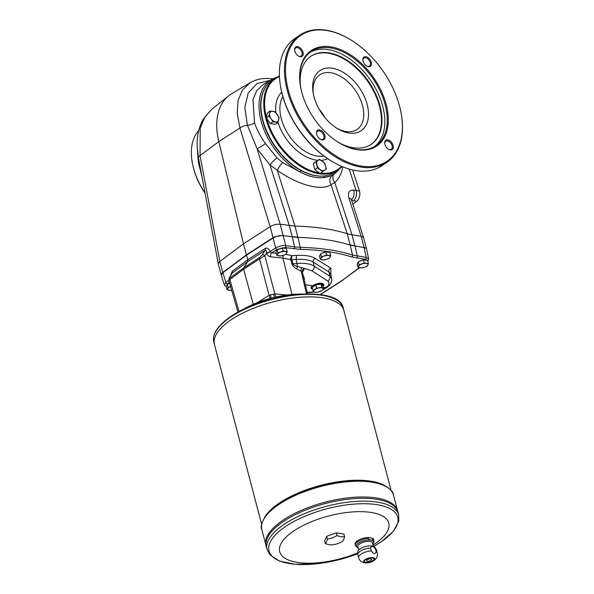 <?xml version="1.0" encoding="UTF-8"?>
<svg xmlns="http://www.w3.org/2000/svg" width="594" height="594" viewBox="0 0 594 594"><rect width="100%" height="100%" fill="white"/><g stroke="black" fill="none" stroke-linecap="round" stroke-linejoin="round"><path stroke-width="0.89" d="M372.928 539.255A9.623 3.779 165.3 0 1 373.99 540.458L373.715 539.419A9.623 3.779 165.3 0 0 372.653 538.209L372.928 539.255C371.718 540.562 370.092 540.325 368.042 538.535A9.623 3.779 165.3 0 0 355.375 545.344L355.101 544.304A9.623 3.779 165.3 0 1 367.768 537.496L368.042 538.535M375.415 548.73L376.165 551.611C375.349 554.477 373.723 554.239 371.28 550.898A9.623 3.779 165.3 0 0 358.62 557.707L357.863 554.826A9.623 3.779 165.3 0 1 357.811 554.388A9.623 3.779 165.3 0 1 370.522 548.01C371.502 545.752 373.129 545.99 375.415 548.73A9.623 3.779 165.3 0 1 376.306 549.539A9.623 3.779 165.3 0 1 376.477 549.94L377.235 552.821A9.623 3.779 165.3 0 0 376.165 551.611M370.522 548.01L371.28 550.898M372.653 538.209L367.768 537.496M373.455 560.87A5.792 2.272 165.3 0 0 370.344 557.714A5.792 2.272 165.3 0 0 363.899 562.169A5.792 2.272 165.3 0 0 373.455 560.87M376.306 549.539L374.94 547.26A8.873 3.49 165.3 0 0 365.629 546.51A8.873 3.49 165.3 0 0 357.885 551.737L357.811 554.388M372.906 560.788A5.034 1.982 165.3 0 0 374.109 558.969A5.034 1.982 165.3 0 0 368.733 558.338A5.034 1.982 165.3 0 0 364.36 561.53A5.034 1.982 165.3 0 0 367.738 562.518A5.034 1.982 165.3 0 0 372.906 560.788M269.832 298.544L269.312 295.322L270.537 294.869A19.164 7.536 165.3 0 0 273.485 294.141L274.755 293.985L275.883 297.022M287.006 295.018A172.913 67.976 165.3 0 0 274.755 293.985M269.312 295.322A172.913 67.976 165.3 0 0 257.395 302.65M302.673 294.082A52.628 20.686 165.3 0 0 242.285 309.927M274.628 297.312L273.485 294.141M270.537 294.869L271.109 298.195M341.973 166.52A55.636 34.712 -124.7 0 1 338.001 170.047A55.636 34.712 -124.7 0 1 297.386 164.211A55.636 34.712 -124.7 0 1 265.778 118.325A55.636 34.712 -124.7 0 1 274.732 78.527A55.636 34.712 -124.7 0 1 279.432 76.054M274.732 78.527L271.881 80.494A55.636 34.712 55.3 0 0 261.672 114.449A55.636 34.712 55.3 0 0 262.927 120.3A55.636 34.712 55.3 0 0 299.777 169.58A55.636 34.712 55.3 0 0 335.15 172.022L338.001 170.047M273.032 237.682A7.522 2.955 -14.7 0 1 274.562 236.85L283.086 235.313A7.522 2.955 -14.7 0 1 283.093 235.313L280.197 224.287C276.737 223.953 273.389 224.747 270.144 226.67L273.032 237.682L246.391 254.841L221.755 273.351A7.522 2.955 165.3 0 1 222.743 272.438L246.48 255.175L222.832 272.78L221.287 275.312L221.755 273.351M274.562 236.85L246.391 254.841L243.503 243.807L219.862 261.434L222.743 272.438M221.258 275.141L218.288 263.847L219.862 261.434L200.044 155.598A7.522 2.732 169.4 0 0 198.433 157.781L197.171 146.347C196.852 136.056 198.871 127.027 203.23 119.26L211.724 109.289L204.685 117.382L200.237 128.259L200.044 155.598L218.807 141.587L239.961 128L270.144 226.67L243.503 243.807L218.807 141.587A67.664 42.211 55.3 0 1 228.675 95.812A67.664 42.211 55.3 0 1 231.578 93.8L250.067 82.774L242.456 89.998L238.075 100.445L237.221 113.372L239.961 128A7.522 3.386 -17 0 1 247.423 125.282L244.825 107.521L248.181 93.02L257.061 83.531L270.426 80.242M274.859 293.993L264.835 255.65L259.556 258.813A2.257 1.285 -123.3 0 1 259.6 257.462L243.696 267.894L247.676 261.605L247.795 259.719L246.48 255.175L273.121 238.008C276.373 236.145 279.729 235.358 283.175 235.647L297.95 237.452L300.297 247.364A1.507 0.817 91.4 0 1 299.896 249.346A186.063 73.144 -14.7 0 1 351.693 256.95L365.54 259.37L367.471 260.439M228.749 280.264L225.898 282.388L224.376 285.001L221.287 275.312M276.574 77.383A56.638 35.336 55.3 0 0 271.436 79.633L263.135 84.586L256.69 90.682L252.977 99.488L254.529 122.795C256.92 129.871 260.566 136.776 265.451 143.51L276.99 157.833L282.573 162.496L300.081 171.963C308.65 176.589 316.632 178.452 324.012 177.554L332.172 175.49A7.143 6.363 -121 0 0 331.021 184.637L334.808 182.618A7.143 5.732 47 0 1 334.132 174.064M265.451 143.51A7.143 0.995 -33 0 1 257.068 148.693L280.19 224.28L294.973 226.084A187.949 73.886 165.3 0 1 347.245 233.761L331.021 184.637C321.844 191.261 298.233 185.328 277.242 170.278L269.951 164.88A7.143 0.846 -44 0 1 276.99 157.833M282.573 162.496A7.143 0.928 -55.2 0 0 277.242 170.278L294.966 226.084L297.869 237.117A37.593 14.776 -14.7 0 1 297.861 237.117L297.95 237.452A187.949 73.886 165.3 0 1 350.23 245.129L364.122 247.542L366.476 248.641L364.033 247.208L366.171 257.41A1.507 1.017 98.4 0 1 365.54 259.37M271.436 79.633A56.638 35.336 55.3 0 0 261.961 124.042A56.638 35.336 55.3 0 0 300.081 171.963L300.854 170.523C309.214 174.918 317.018 176.745 324.279 175.995L324.012 177.554A56.638 35.336 55.3 0 0 335.803 172.735A56.638 35.336 55.3 0 0 339.723 168.733M332.172 175.49L334.407 173.782M352.866 204.254L356.704 201.262L353.415 200.779A7.522 5.079 -81.6 0 0 356.103 190.481L349.175 169.09L356.103 190.481L353.653 190.125C349.175 189.983 347.579 192.597 348.871 197.98L361.137 236.174L363.58 237.607L366.461 248.582M347.245 233.761L350.141 244.795A37.593 14.776 -14.7 0 0 350.148 244.795L354.922 245.864A37.593 14.776 -14.7 0 1 354.922 245.864L352.034 234.838L347.252 233.761M352.034 234.838L361.137 236.174L364.033 247.208M297.861 237.117L292.203 236.657A37.593 14.776 -14.7 0 1 292.196 236.657L289.3 225.623L269.951 164.88L257.068 148.693L247.423 125.282A7.143 3.26 163.9 0 0 254.529 122.795M202.108 177.413L198.27 161.679L197.312 149.161M205.012 192.931A56.638 35.336 -124.7 0 1 192.872 165.518A56.638 35.336 -124.7 0 1 198.767 130.494M351.485 199.963A7.522 5.079 -81.6 0 0 353.653 190.125M351.091 199.027L351.329 199.48A7.522 3.297 162.2 0 0 348.871 197.98M367.864 261.442L368.629 258.925L366.565 248.975M192.872 165.518L193.02 166.186A55.457 34.601 55.3 0 0 205.078 193.28M300.854 170.523A55.457 34.601 -124.7 0 1 265.912 86.627M327.309 175.438A55.457 34.601 -124.7 0 1 324.279 175.995M351.663 200.527L353.415 200.779A7.522 5.079 -81.6 0 0 356.103 190.481L359.4 190.964L352.598 169.966M321.139 283.212A6.267 2.465 -14.7 0 1 323.388 284.437A6.267 2.465 -14.7 0 1 323.418 284.608M311.33 287.778A6.267 2.465 -14.7 0 1 311.271 287.615A6.267 2.465 -14.7 0 1 311.523 286.538M323.908 284.459A6.764 2.658 -14.7 0 1 322.995 286.167M312.466 288.936A6.764 2.658 -14.7 0 1 310.84 287.897M305.375 284.719L312.518 285.766L310.87 288.053L312.615 289.211M314.308 292.055L310.996 292.434A3.757 1.426 -93.7 0 0 311.553 292.077L314.04 291.817M323.648 288.944L325.824 287.719C329.299 284.934 329.9 282.685 327.628 280.969L311.835 270.738L304.47 268.451A3.007 2.732 -22.5 0 0 302.331 271.844L296.599 268.867L297.46 266.476L304.47 268.451L303.096 271.258A3.007 1.968 50.4 0 0 302.346 271.339M323.233 287.34L327.064 287.481L329.826 284.897C332.625 281.059 331.638 278.296 331.63 278.534L330.583 274.005L328.92 271.918L313.224 262.125C309.489 259.905 303.801 259.006 296.168 259.422L291.825 259.689A3.007 1.24 86.5 0 1 292.174 255.702L285.61 254.381M276.299 253.319L271.77 252.873A3.007 1.893 -84.4 0 0 270.686 256.853L282.944 258.056L290.785 259.637A3.007 2.161 -78.6 0 1 292.174 255.702L296.517 255.435L296.168 259.422L297.46 266.476C294.698 265.659 293.169 264.753 292.857 263.758L297.23 263.432C304.811 262.927 310.454 263.825 314.167 266.134L329.96 276.358L331.63 278.534M321.696 253.371A4.284 1.685 -14.7 0 1 325.133 252.131M326.574 252.005A4.284 1.685 -14.7 0 1 328.007 252.212M228.423 283.821A4.284 1.685 -14.7 0 1 229.611 283.227L228.386 283.835M359.385 261.33A4.284 1.685 -14.7 0 1 362.823 260.098M364.263 259.972A4.284 1.685 -14.7 0 1 365.696 260.179M278.207 249.413A4.284 1.685 -14.7 0 1 281.645 248.173M283.086 248.047A4.284 1.685 -14.7 0 1 284.519 248.262M350.148 244.795L352.509 255.034L366.171 257.41L368.629 258.925M301.93 267.478A3.007 2.049 -72.9 0 0 301.039 270.76L306.504 293.948M283.197 255.368L282.944 258.056L291.958 294.461M356.704 201.262A7.522 5.079 -81.6 0 0 359.4 190.964M294.81 51.069A5.636 3.519 55.3 0 0 298.544 56.066A5.636 3.519 55.3 0 0 303.237 53.757A5.636 3.519 55.3 0 0 298.5 46.896A5.636 3.519 55.3 0 0 294.676 50.475A5.636 3.519 55.3 0 0 294.81 51.069M298.314 55.925A4.886 3.052 55.3 0 0 301.217 56.029A4.886 3.052 55.3 0 0 300.943 50.275A4.886 3.052 55.3 0 0 295.656 47.988A4.886 3.052 55.3 0 0 294.728 50.735M401.358 114.486L401.447 114.984A77.057 48.077 -124.7 0 1 387.303 162.013A77.057 48.077 -124.7 0 1 331.044 153.928A77.057 48.077 -124.7 0 1 287.258 90.37A77.057 48.077 -124.7 0 1 299.666 35.239A77.057 48.077 -124.7 0 1 348.663 38.625L349.094 38.877A76.307 47.609 55.3 0 0 288.29 90.117A76.307 47.609 55.3 0 0 358.42 165.555A76.307 47.609 55.3 0 0 401.358 114.486A76.307 47.609 55.3 0 0 399.636 106.467A76.307 47.609 55.3 0 0 349.094 38.877M316.639 134.281A5.636 3.519 55.3 0 0 320.374 139.278A5.636 3.519 55.3 0 0 325.067 136.969A5.636 3.519 55.3 0 0 320.329 130.108A5.636 3.519 55.3 0 0 316.513 133.687A5.636 3.519 55.3 0 0 316.639 134.281M320.151 139.145A4.886 3.052 55.3 0 0 323.047 139.241A4.886 3.052 55.3 0 0 322.772 133.487A4.886 3.052 55.3 0 0 317.486 131.2A4.886 3.052 55.3 0 0 316.557 133.947M299.666 35.239L294.587 38.751A77.057 48.077 55.3 0 0 280.45 85.781L280.568 86.524A75.935 47.371 55.3 0 0 282.284 94.498A75.935 47.371 55.3 0 0 332.581 161.761L333.234 162.14A77.057 48.077 55.3 0 0 382.232 165.526L387.303 162.013M322.705 171.629L317.508 167.902L315.889 161.724L319.468 159.281L324.666 163.008L325.638 165.986A6.014 3.75 -124.7 0 1 324.658 170.3L320.062 173.455L324.658 170.3A6.014 3.75 -124.7 0 1 320.27 169.654A6.014 3.75 -124.7 0 1 316.862 164.701A6.014 3.75 -124.7 0 1 317.835 160.387A6.014 3.75 -124.7 0 1 322.223 161.033A6.014 3.75 -124.7 0 1 325.638 165.986L326.284 169.186M317.508 167.902L314.865 169.728L320.062 173.455M371.176 144.372A53.378 33.301 55.3 0 0 367.976 81.697A53.378 33.301 55.3 0 0 310.469 56.556M313.981 96.725A36.464 22.75 55.3 0 0 338.135 129.024A36.464 22.75 55.3 0 0 368.51 114.085A36.464 22.75 55.3 0 0 337.86 69.75A36.464 22.75 55.3 0 0 313.157 92.894A36.464 22.75 55.3 0 0 313.981 96.725M272.898 121.733L270.263 123.559L275.326 124.302L277.97 122.475L272.898 121.733L271.094 118.763A6.014 3.75 -124.7 0 1 269.691 113.409A6.014 3.75 -124.7 0 1 272.787 111.293A6.014 3.75 -124.7 0 1 277.294 114.531A6.014 3.75 -124.7 0 1 278.697 119.877A6.014 3.75 -124.7 0 1 275.594 121.993A6.014 3.75 -124.7 0 1 271.094 118.763L268.963 116.008L266.32 117.842L270.263 123.559M337.14 128.423A33.078 20.634 55.3 0 0 357.217 129.344A33.078 20.634 55.3 0 0 355.383 90.399A33.078 20.634 55.3 0 0 319.594 74.926A33.078 20.634 55.3 0 0 313.365 94.038M374.74 146.421A57.135 35.647 55.3 0 0 370.389 80.027A57.135 35.647 55.3 0 0 309.808 52.502M338.751 142.575A53.378 33.301 55.3 0 0 371.421 144.208A53.378 33.301 55.3 0 0 368.458 81.363A53.378 33.301 55.3 0 0 310.714 56.393A53.378 33.301 55.3 0 0 300.698 87.526M268.963 116.008L270.092 111.033L275.163 111.776L279.098 117.501L277.97 122.475A40.6 25.327 55.3 0 0 317.939 160.321M319.409 109.69A33.828 21.109 -124.7 0 1 324.628 117.241M320.678 111.776A33.828 21.109 -124.7 0 1 323.129 115.318M280.45 85.781A77.057 48.077 55.3 0 0 282.187 93.882A77.057 48.077 55.3 0 0 333.234 162.14M266.654 118.317A55.034 34.333 55.3 0 0 319.32 172.921M320.589 173.099A55.034 34.333 55.3 0 0 341.498 166.32M279.455 76.574A55.034 34.333 55.3 0 0 266.416 117.412M270.092 111.033L267.456 112.86L266.32 117.842M339.857 143.243A57.135 35.647 55.3 0 0 375.972 145.627A57.135 35.647 55.3 0 0 372.802 78.356A57.135 35.647 55.3 0 0 310.989 51.626A57.135 35.647 55.3 0 0 300.467 86.256M299.599 169.476A55.034 34.333 -124.7 0 1 299.428 169.372A55.034 34.333 -124.7 0 1 262.979 120.627A55.034 34.333 -124.7 0 1 261.731 114.85A55.034 34.333 -124.7 0 1 261.702 114.649M384.897 144.305A5.636 3.519 55.3 0 0 388.632 149.302A5.636 3.519 55.3 0 0 393.332 146.993A5.636 3.519 55.3 0 0 388.595 140.139A5.636 3.519 55.3 0 0 384.771 143.718A5.636 3.519 55.3 0 0 384.897 144.305M388.409 149.168A4.886 3.052 55.3 0 0 391.305 149.265A4.886 3.052 55.3 0 0 391.038 143.51A4.886 3.052 55.3 0 0 385.751 141.224A4.886 3.052 55.3 0 0 384.823 143.971M301.73 92.092A57.885 36.115 55.3 0 0 340.08 143.369A57.885 36.115 55.3 0 0 388.305 119.654A57.885 36.115 55.3 0 0 339.649 49.265A57.885 36.115 55.3 0 0 300.423 86.011A57.885 36.115 55.3 0 0 301.73 92.092M363.068 61.093A5.636 3.519 55.3 0 0 366.802 66.09A5.636 3.519 55.3 0 0 371.502 63.781A5.636 3.519 55.3 0 0 366.758 56.92A5.636 3.519 55.3 0 0 362.941 60.506A5.636 3.519 55.3 0 0 363.068 61.093M366.58 65.956A4.886 3.052 55.3 0 0 369.475 66.053A4.886 3.052 55.3 0 0 369.208 60.298A4.886 3.052 55.3 0 0 363.922 58.012A4.886 3.052 55.3 0 0 362.986 60.759M315.889 161.724L313.246 163.55L314.865 169.728M319.089 109.133A33.078 20.634 -124.7 0 1 325.037 117.738M224.376 285.001L226.277 286.82M239.115 311.568L229.804 279.38A2.257 1.522 -126.2 0 1 229.945 277.962L243.696 267.894L243.599 269.275L253.282 304.343M302.331 271.844L307.551 293.933M269.119 295.433L259.556 258.813L243.599 269.275L228.772 280.323L237.986 312.177M323.054 286.657L323.96 284.623C321.673 282.469 317.857 282.855 312.518 285.766M303.096 275.029L304.492 278.92L304.195 279.707M283.086 235.313L285.751 245.604C282.306 245.337 278.957 246.124 275.698 247.958L273.04 237.674M266.439 252.844A3.007 1.233 -19.5 0 0 270.04 251.611L270.136 251.819A3.007 0.75 -22.6 0 1 266.446 253.274L266.439 252.844C266.446 250.727 266.023 249.896 265.176 250.334A3.007 1.767 57.2 0 0 265.266 248.463L247.795 259.719L232.291 271.258L230.606 275.557M265.266 248.463C267.196 247.505 268.785 248.552 270.04 251.611L275.698 247.958A1.507 0.884 57.2 0 0 277.079 249.45L271.77 252.873L270.136 251.819M359.4 267.649L342.887 279.945L359.697 267.708M270.686 256.853C268.837 256.526 267.426 255.338 266.446 253.274L264.835 255.65A2.257 1.611 -145.9 0 0 262.013 255.004L265.176 250.334L247.676 261.605L232.15 273.166A3.007 1.982 53.3 0 0 232.291 271.258M229.284 277.792L229.284 277.792A2.257 1.789 30.8 0 1 229.633 277.391L232.15 273.166L229.284 277.792L228.772 280.323M304.492 278.92A3.007 2.651 15.7 0 0 304.039 279.039M323.017 286.122A6.267 2.465 165.3 0 0 323.166 285.937A6.267 2.465 165.3 0 0 323.478 284.771A6.267 2.465 165.3 0 0 316.795 283.977A6.267 2.465 165.3 0 0 311.36 287.949A6.267 2.465 165.3 0 0 312.206 288.81A6.267 2.465 165.3 0 0 312.422 288.899M316.535 288.127L321.881 287.37L322.884 288.417A4.886 1.923 -14.7 0 1 321.948 290.563L317.448 292.181L314.686 292.345L313.877 291.654L313.016 290.555L316.535 288.127L315.696 284.957L312.147 287.437L312.979 290.592M316.669 288.075L315.837 284.905L321.161 284.214L322.861 285.937L323.7 289.115M323.663 289.174L321.948 290.563A4.886 1.923 -14.7 0 1 317.448 292.181A4.886 1.923 -14.7 0 1 313.877 291.654A4.886 1.923 -14.7 0 1 314.82 289.516A4.886 1.923 -14.7 0 1 319.32 287.89A4.886 1.923 -14.7 0 1 322.884 288.417L323.693 289.107L322.869 285.959M323.166 285.937L322.943 286.249A5.888 2.317 165.3 0 0 316.921 284.452A5.888 2.317 165.3 0 0 312.548 288.974L312.206 288.81M312.184 287.385L312.986 290.622M282.313 247.936L286.427 248.537L287.236 251.633L286.159 254.106L283.605 255.227L280.955 255.977L276.841 255.375L276.024 252.279L277.108 249.807L277.925 252.903L283.123 251.032L282.313 247.936L277.108 249.807M276.841 255.375L277.925 252.903M287.236 251.633L283.123 251.032M286.746 253.051A4.886 1.923 -14.7 0 1 283.605 255.227A4.886 1.923 -14.7 0 1 278.942 255.858A4.886 1.923 -14.7 0 1 277.428 254.314A4.886 1.923 -14.7 0 1 280.568 252.146A4.886 1.923 -14.7 0 1 285.231 251.514A4.886 1.923 -14.7 0 1 286.746 253.051M363.491 259.86L367.604 260.462L368.421 263.558L367.337 266.03L364.783 267.144L362.132 267.901L358.019 267.3L357.209 264.204L358.286 261.724L359.103 264.82L364.3 262.956L363.491 259.86L358.286 261.724M358.019 267.3L359.103 264.82M368.421 263.558L364.3 262.956M367.924 264.976A4.886 1.923 -14.7 0 1 364.783 267.144A4.886 1.923 -14.7 0 1 360.127 267.783A4.886 1.923 -14.7 0 1 358.605 266.238A4.886 1.923 -14.7 0 1 361.746 264.07A4.886 1.923 -14.7 0 1 366.409 263.439A4.886 1.923 -14.7 0 1 367.924 264.976M231.177 290.392L227.057 289.79L226.247 286.694L227.331 284.214L228.141 287.31L230.791 286.56M227.057 289.79L228.141 287.31M229.655 283.383L227.331 284.214M231.63 290.206A4.886 1.923 -14.7 0 1 229.165 290.273A4.886 1.923 -14.7 0 1 227.651 288.729A4.886 1.923 -14.7 0 1 230.591 286.635M325.802 251.893L329.915 252.495L330.732 255.591L329.648 258.063L327.094 259.184L324.443 259.934L320.329 259.333L319.52 256.237L320.597 253.764L321.413 256.86L326.611 254.989L325.802 251.893L320.597 253.764M320.329 259.333L321.413 256.86M330.732 255.591L326.611 254.989M330.234 257.009A4.886 1.923 -14.7 0 1 327.094 259.184A4.886 1.923 -14.7 0 1 322.438 259.816A4.886 1.923 -14.7 0 1 320.916 258.271A4.886 1.923 -14.7 0 1 324.057 256.103A4.886 1.923 -14.7 0 1 328.72 255.472A4.886 1.923 -14.7 0 1 330.234 257.009M373.314 546.19L372.438 542.849A7.522 2.955 165.3 0 0 364.419 541.899A7.522 2.955 165.3 0 0 357.9 546.666L358.776 549.999M364.345 561.464A5.034 1.982 165.3 0 0 367.79 562.377A5.034 1.982 165.3 0 0 372.876 560.654A5.034 1.982 165.3 0 0 374.086 558.902M366.654 560.781A2.628 1.032 165.3 0 0 368.421 561.293A2.628 1.032 165.3 0 0 371.116 560.394A2.628 1.032 165.3 0 0 371.74 559.451A2.628 1.032 165.3 0 0 368.933 559.117A2.628 1.032 165.3 0 0 366.654 560.781A2.628 1.032 165.3 0 0 368.421 561.3A2.628 1.032 165.3 0 0 371.116 560.402A2.628 1.032 165.3 0 0 371.74 559.444M342.545 541.223A20.671 18.54 135.4 0 1 337.741 543.599A22.557 22.557 0 0 1 331.801 544.817A20.671 12.897 -124.7 0 1 325.341 543.555A20.671 5.643 -97.7 0 0 327.346 538.988A20.671 18.54 -44.6 0 0 336.947 535.536A20.671 12.897 55.3 0 0 344.542 536.657A20.671 5.643 82.3 0 1 342.545 541.223M373.715 546.332A66.558 26.166 165.3 0 0 381.935 541.268A66.558 26.166 165.3 0 0 376.165 504.558A66.558 26.166 165.3 0 0 284.823 527.012A66.558 26.166 165.3 0 0 280.628 561.308A66.558 26.166 165.3 0 0 357.833 553.682L341.394 559.088L317.099 563.758L295.003 564.263L279.499 561.048L270.01 554.937L267.07 549.517A68.035 26.745 -14.7 0 1 283.241 524.962A68.035 26.745 -14.7 0 1 353.051 501.633A68.035 26.745 -14.7 0 1 398.693 514.991L397.95 512.139A68.035 26.745 165.3 0 0 397.943 512.139L397.601 510.81A68.035 26.745 165.3 0 0 397.594 510.803A68.035 26.745 165.3 0 0 325 502.197A68.035 26.745 165.3 0 0 265.978 545.337L261.85 529.625A68.035 26.745 -14.7 0 1 278.022 505.063A68.035 26.745 -14.7 0 1 347.832 481.734A68.035 26.745 -14.7 0 1 393.473 495.092C393.584 491.832 389.686 488.223 381.786 484.251C369.899 479.945 353.942 479.499 333.925 482.915A67.36 26.478 165.3 0 0 307.751 489.775A67.36 26.478 165.3 0 0 278.274 504.217M388.372 501.403A68.028 26.745 165.3 0 0 325 502.205A68.028 26.745 165.3 0 0 269.394 532.618M393.473 495.092L397.594 510.803A68.035 26.745 165.3 0 0 325 502.205A68.035 26.745 165.3 0 0 265.978 545.344L266.327 546.666A68.035 26.745 165.3 0 0 266.327 546.673A68.035 26.745 165.3 0 1 325.349 503.526A68.035 26.745 165.3 0 1 397.943 512.139A68.035 26.745 165.3 0 0 325.349 503.534A68.035 26.745 165.3 0 0 266.327 546.673L267.07 549.517M388.721 502.739A68.028 26.745 165.3 0 0 325.349 503.534A68.028 26.745 165.3 0 0 269.743 533.954M373.017 545.04A56.385 22.164 165.3 0 0 375.378 543.473A56.385 22.164 165.3 0 0 352.168 511.954A56.385 22.164 165.3 0 0 279.499 550.727A56.385 22.164 165.3 0 0 357.855 552.821M343.213 307.952L343.881 310.491A66.914 26.307 165.3 0 0 272.483 302.027A66.914 26.307 165.3 0 0 214.441 344.446A66.914 26.307 165.3 0 0 214.441 344.453L213.773 341.906A66.914 26.307 -14.7 0 1 229.678 317.76A66.914 26.307 -14.7 0 1 298.329 294.81A66.914 26.307 -14.7 0 1 343.213 307.952C339.879 285.439 265.006 291.743 229.796 317.218C217.523 325.809 212.177 334.036 213.773 341.906M334.808 301.247A66.899 26.299 165.3 0 0 272.483 302.027A66.899 26.299 165.3 0 0 217.805 331.942M391.104 490.488L343.881 310.499A66.914 26.307 165.3 0 0 272.49 302.034A66.914 26.307 165.3 0 0 214.441 344.453L261.657 524.443M325.341 543.555L324.643 540.882L326.641 536.315L336.241 532.863L343.844 533.984L344.542 536.657M327.346 538.988L326.641 536.315M336.947 535.536L336.241 532.863M373.99 540.458L373.908 542.174L372.735 543.963A8.873 3.49 165.3 0 0 369.906 540.035A8.873 3.49 165.3 0 0 358.724 542.968A8.873 3.49 165.3 0 0 358.182 547.757M385.38 485.907A66.914 26.307 165.3 0 0 320.589 485.38A66.914 26.307 165.3 0 0 264.397 517.649M388.513 488.201A67.36 26.478 165.3 0 0 333.925 482.915L340.756 481.845M222.743 272.446L225.898 282.388A1.507 0.988 53.3 0 0 227.383 283.806L229.351 282.336M352.027 234.83L334.808 182.618C338.959 178.712 341.617 173.455 342.783 166.855M272.943 78.816L270.76 78.608A7.522 5.227 95.4 0 1 272.334 79.128M198.27 161.679A7.143 2.695 169.8 0 0 199.049 161.093M292.203 236.657L294.624 246.904L300.297 247.364A187.57 73.738 165.3 0 1 352.509 255.034A1.507 1.173 107.7 0 1 351.693 256.95M291.817 263.706A3.007 1.129 -14.2 0 0 292.857 263.758L291.825 259.689A3.007 1.129 -14.2 0 1 290.785 259.637L291.817 263.706C292.33 265.503 293.926 267.226 296.599 268.867M311.553 292.077L307.18 292.359M327.628 280.969A3.757 3.222 122.9 0 0 329.96 276.358L328.92 271.918A3.007 2.591 -58 0 1 330.851 268.184L330.91 275.416M311.835 270.738A3.757 3.222 122.9 0 0 314.167 266.134L313.224 262.125A3.007 2.591 -58 0 1 315.162 258.397L330.851 268.184M226.418 286.293L227.383 283.806M342.887 279.945L320.077 294.639M299.896 249.346L285.12 247.557L277.079 249.45M296.517 255.435C304.856 254.967 311.07 255.955 315.162 258.397M355.012 246.198L357.298 256.111A1.507 1.017 98.4 0 1 356.667 258.071M229.633 277.391L229.945 277.962M285.12 247.557A1.507 1.017 98.4 0 0 285.751 245.604L294.624 246.904A1.507 1.017 98.4 0 1 294 248.864M321.206 160.335A40.6 25.327 55.3 0 0 327.658 158.68M281.719 92.219A40.6 25.327 55.3 0 0 275.846 112.6M282.855 96.577A37.593 23.448 55.3 0 0 281.259 118.659A37.593 23.448 55.3 0 0 323.982 156.073M259.6 257.462L262.013 255.004M303.096 271.258L302.353 271.874M321.881 287.37L321.05 284.199M321.993 287.385L321.161 284.214M278.356 249.354A4.358 1.715 -14.7 0 1 281.422 248.255M283.331 248.084A4.358 1.715 -14.7 0 1 284.467 248.255M359.533 261.278A4.358 1.715 -14.7 0 1 362.607 260.172M364.508 260.009A4.358 1.715 -14.7 0 1 365.644 260.172M228.571 283.769A4.358 1.715 -14.7 0 1 229.618 283.264M321.844 253.311A4.358 1.715 -14.7 0 1 324.918 252.212M326.819 252.042A4.358 1.715 -14.7 0 1 327.955 252.205M229.96 317.166A66.29 26.062 -14.7 0 1 336.152 299.74M358.189 547.779L356.296 546.807L355.375 545.344M377.235 552.821C377.858 555.999 376.774 558.59 373.975 560.595C370.448 563.32 363.84 563.149 363.357 562.511C360.907 561.686 359.325 560.09 358.62 557.707M301.262 492.211L307.751 489.775C296.176 493.859 286.33 498.685 278.207 504.261L266.713 514.441C261.776 521.777 260.157 526.841 261.85 529.625M335.803 172.735L333.553 174.525M270.76 78.608C263.068 77.859 256.17 79.247 250.067 82.774M218.288 263.847L198.433 157.781M351.329 199.48L363.58 237.607M211.724 109.289L228.675 95.812M261.731 114.85L261.672 114.449M343.377 279.848L320.366 294.676M323.351 289.456L327.064 287.481M310.996 292.434L307.254 292.671M301.952 271.569L302.428 271.072L302.376 271.97M312.147 287.437L312.979 290.607M278.163 249.428L281.675 248.158M283.034 248.04L284.608 248.27M359.34 261.345L362.852 260.083M364.211 259.964L365.785 260.194M321.651 253.378L325.17 252.116M326.522 251.997L328.096 252.227M398.693 514.991L398.797 521.124L393.443 531.229L381.697 541.476L373.73 546.339"/></g></svg>
